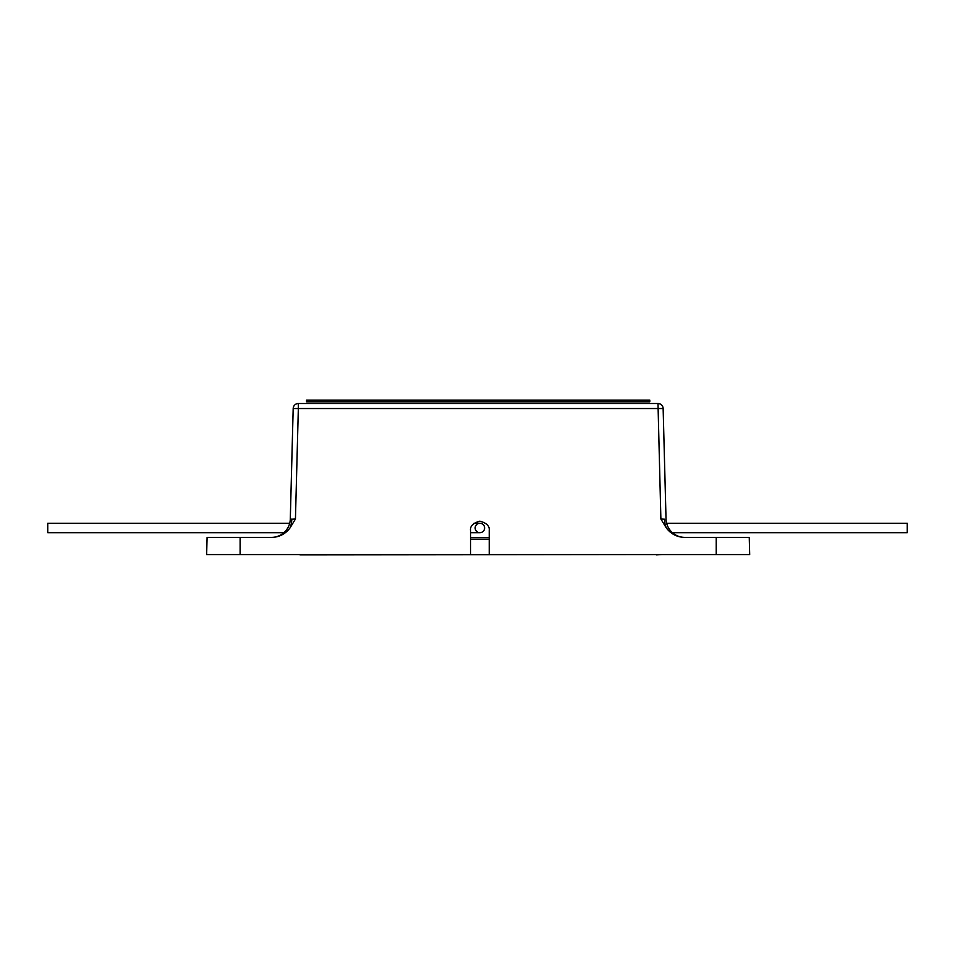 <?xml version="1.0" encoding="UTF-8"?>
<svg xmlns="http://www.w3.org/2000/svg" width="955" height="955" viewBox="0 0 955 955"><rect width="100%" height="100%" fill="white"/><g stroke="black" fill="none" stroke-linecap="round" stroke-linejoin="round"><path stroke-width="1.43" d="M291.8 519.222L295.441 519.019L290.069 527.852A18.885 13.346 90 0 0 291.8 519.222L290.296 519.019L293.185 408.537L290.296 519.019A18.885 18.885 0 0 1 271.423 537.402M290.069 527.852C285.545 533.845 279.564 537.032 272.091 537.402L240.111 537.402L240.111 554.569L470.529 554.569L470.529 530.538C469.991 526.11 473.119 522.994 479.876 521.179C486.644 522.994 489.772 526.11 489.235 530.538L489.235 554.569L749.687 554.569L749.245 537.402L716.226 537.402L716.226 554.569M684.902 537.402L684.902 537.402A18.885 18.885 0 0 1 666.029 519.019L666.017 519.054M716.226 537.402L684.234 537.402C676.773 537.032 670.78 533.845 666.268 527.852L660.884 519.019L664.525 519.222A18.885 13.346 -90 0 0 666.268 527.852M240.111 537.402L207.092 537.402L206.638 554.569L240.111 554.569M666.029 519.019L663.14 408.537L666.029 519.019M298.342 403.523L298.342 408.537L293.185 408.537A5.145 5.145 0 0 1 298.342 403.523L657.995 403.523A5.145 5.145 0 0 1 663.14 408.537L298.342 408.537L295.441 519.019M47.75 532.699L283.898 532.699L47.75 532.699L47.75 523.256L289.699 523.256M666.626 523.256L907.25 523.256L907.25 532.699L672.439 532.699M475.16 527.984A4.715 4.715 0 0 0 479.876 532.699A4.715 4.715 0 0 0 484.603 527.984A4.715 4.715 0 0 0 479.876 523.256A4.715 4.715 0 0 0 475.16 527.984M470.529 539.456L489.235 539.456M300.013 554.569L294.522 554.569M300.001 554.903L656.312 554.569M661.803 554.569L656.324 554.903M470.529 537.749L489.235 537.749M639.074 400.097L649.794 400.097L649.794 401.804L306.531 401.804L306.531 400.097L639.074 400.097L639.074 401.804M660.884 519.019L657.995 403.523M317.263 400.097L317.263 401.804M470.529 532.699L479.876 532.699M474.002 523.256L479.876 523.256"/></g></svg>
